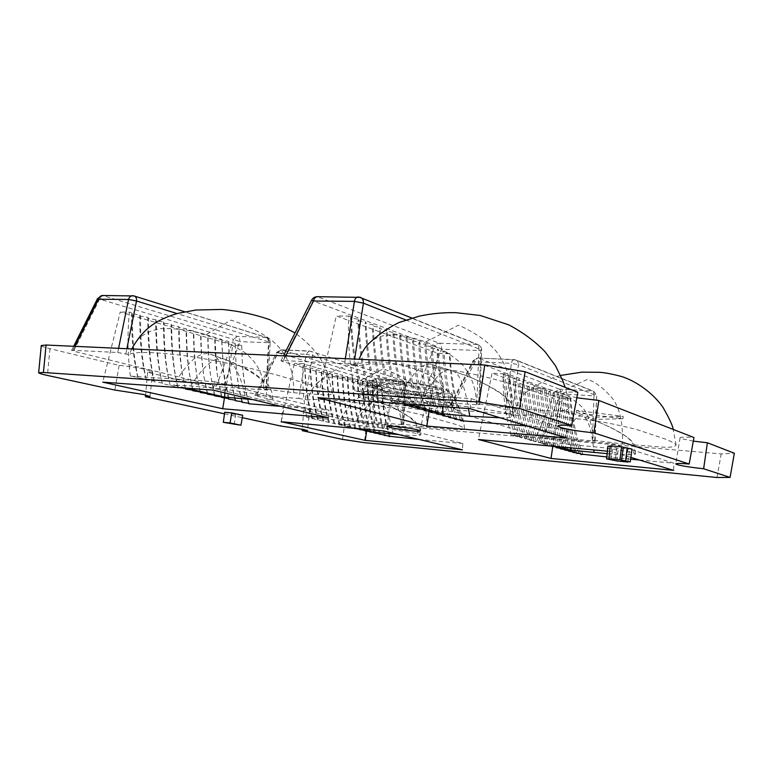 <?xml version="1.0" encoding="UTF-8"?>
<svg xmlns="http://www.w3.org/2000/svg" width="773" height="773" viewBox="0 0 773 773"><rect width="100%" height="100%" fill="white"/><g stroke="black" fill="none" stroke-linecap="round" stroke-linejoin="round"><path stroke-width="0.58" stroke-dasharray="3.87 2.9" d="M576.803 397.786L565.643 395.051L563.179 393.341C563.749 392.153 568.628 391.785 577.837 392.259M693.313 441.132L681.284 438.61L680.076 437.779C680.655 436.977 685.284 436.89 693.961 437.518M41.278 345.531C41.404 346.256 44.303 347.309 49.974 348.7L119.11 365.407C127.922 366.093 137.072 367.523 146.57 369.687L152.687 371.948L147.604 372.296L283.556 405.149C291.643 405.893 299.132 407.042 306.011 408.598L309.538 409.912L303.731 410.028L345.154 420.039L366.846 423.343L721.19 453.925L734.35 453.258M622.922 418.744L595.355 419.401L576.3 412.685L622.922 418.744L623.193 416.444L576.581 410.395L576.3 412.685M368.663 343.676C375.63 336.68 385.379 333.82 397.931 335.115C408.434 336.748 417.681 339.028 425.672 341.975C436.967 345.705 448.813 352.836 461.21 363.378C471.115 374.683 476.168 388.065 476.381 403.535L511.407 407.951C525.196 409.371 548.791 410.994 555.903 410.84C563.971 411.043 568.377 409.98 569.112 407.651L566.136 404.53L555.835 399.515L536.394 392.182C505.426 381.572 478.004 374.364 454.128 370.557L425.691 366.547L390.123 364.122C373.765 363.619 364.595 364.035 356.913 366.054L359.107 359.29M476.381 403.535L479.453 404.656L476.69 404.791L426.725 401.313L448.427 406.096C454.147 407.767 456.775 409.091 456.321 410.048L505.049 413.632L514.229 415.41C516.509 404.714 520.413 397.08 525.949 392.51C536.964 384.587 550.82 389.872 559.082 392.298C566.57 394.674 574.503 399.854 582.881 407.844C589.586 416.618 593.017 427.401 593.162 440.175L622.41 443.934L663.05 447.181C670.616 447.548 674.964 446.842 676.095 445.064C675.534 443.799 671.988 441.818 665.456 439.122L637.57 429.807C622.806 425.981 609.095 423.063 596.427 421.063L560.763 416.792C537.554 415.004 525.456 414.434 514.229 415.41M593.162 440.175L595.162 440.881L592.418 440.9L536.723 435.75L555.169 391.805L560.773 393.892C560.879 391.351 560.396 389.766 559.323 389.128L555.169 391.805L473.685 361.204L450.321 406.927L452.543 411.168L536.723 435.75M345.318 358.662L344.536 363.552L283.353 360.576L280.957 360.769L282.348 361.484L409.197 398.52L414.811 396.375L416.299 395.022C418.454 393.119 419.981 393.37 420.899 395.776L421.961 398.143L426.725 401.313M344.536 363.552L356.913 366.054M426.754 427.208L456.254 429.662C461.597 429.943 464.36 429.575 464.525 428.571C464.158 427.72 461.133 426.3 455.442 424.3L422.367 415.062C404.279 410.637 388.597 407.342 375.32 405.168L343.202 400.945C324.66 399.245 312.814 398.955 307.644 400.076C309.442 393.844 312.06 388.8 315.481 384.944C325.22 372.499 349.444 377.166 360.421 380.538L383.215 368.924C390.935 371.388 406.965 378.21 414.966 387.505C423.43 397.032 427.363 410.27 426.754 427.208L401.177 423.894L403.777 424.657L401.989 424.667L356.672 420.444L372.055 381.002L377.243 382.877L375.465 378.577L372.055 381.002L277.807 352.672L255.979 395.805L356.672 420.444M298.755 398.453L305.238 399.457L312.505 355.503L306.118 354.295L298.755 398.453L256.539 395.351L254.916 395.389L255.979 395.805M305.238 399.457L307.644 400.076M293.643 392.713L323.897 394.848C329.685 395.013 332.487 394.53 332.274 393.409C331.859 392.317 328.38 390.52 321.858 388.036L277.207 375.118C249.09 367.803 225.764 362.518 207.222 359.281C189.665 356.218 179.867 354.884 165.953 353.599C144 351.831 131.816 352.188 129.4 354.681L130.888 350.894C135.922 337.975 146.406 330.486 162.359 328.428C179.655 328.66 194.197 330.757 205.985 334.719L231.069 320.119C242.21 323.674 265.11 333.047 276.512 344.681C288.571 356.614 294.281 372.625 293.643 392.713L263.786 388.906L267.632 390.056L270.183 342.42L177.259 313.616M266.434 389.582L268.985 342.024C269.139 339.724 268.415 338.226 266.811 337.54L266.047 337.405C267.806 338.197 268.627 339.965 268.531 342.7L239.852 341.637C239.939 338.951 239.099 337.221 237.321 336.439L233.581 339.376L239.852 341.637L223.146 387.157L267.632 390.056M223.146 387.157L216.469 386.142L233.581 339.376L99.611 299.112L73.551 351.174L216.469 386.142M118.598 348.333L117.747 352.498L72.981 350.314L71.599 350.42L73.551 351.174M117.747 352.498L129.4 354.681M224.489 413.816L242.258 417.671M607.907 446.137L618.303 448.388L632.005 449.094M610.206 445.857L611.878 446.379L610.177 446.224M224.692 412.26L235.688 414.657L242.693 415.275M607.404 451.152L611.433 451.519L630.894 457.413M716.986 477.501L721.19 453.925M303.731 410.028L302.301 429.189M283.556 405.149L280.551 425.971M147.604 372.296L145.595 394.955M119.11 365.407L114.858 390.056M421.932 404.347L424.735 405.69C425.131 407.361 401.631 404.81 393.09 402.279L390.036 400.878C389.292 399.168 413.603 401.796 421.932 404.347M382.403 401.516C397.564 405.941 438.417 410.386 437.924 407.477C438.001 406.888 436.416 406.115 433.17 405.158C418.666 400.636 375.33 395.95 376.857 399.003C376.876 399.651 378.731 400.491 382.403 401.516M456.321 410.048L451.915 407.052L451.084 403.709L450.321 406.927M425.672 341.975L458.476 325.172C468.196 329.221 487.956 339.888 497.551 353.126C507.716 366.692 512.335 384.973 511.407 407.951M559.082 392.298L587.557 379.34C596.196 382.326 604.844 389.119 613.491 399.718C620.275 410.241 623.251 424.976 622.41 443.934M512.17 414.763L518.422 364.653L596.283 395.554L593.877 391.331L592.591 391.032C593.635 391.679 594.089 393.302 593.973 395.882L596.688 395.689L594.727 440.668M476.69 404.791L478.931 350.498L481.676 350.101L480.932 349.773C481.028 347.377 480.149 345.715 478.303 344.787L476.854 344.468C478.371 345.357 479.067 347.367 478.931 350.498L441.528 349.106C441.654 346.053 440.929 344.082 439.364 343.212C437.305 343.27 435.73 344.381 434.629 346.546L441.528 349.106L421.961 398.143M627.869 461.713L629.56 449.384M616.98 460.998L618.303 448.388M616.67 447.876L615.308 460.515M611.878 446.379L610.67 459.181M611.356 460.148L612.815 447.538M630.188 461.935L631.879 449.21M627.956 448.871L626.178 461.549M234.209 424.58L235.688 414.657M552.763 446.591L559.923 398.134L492.043 373.175L478.41 439.518M553.69 446.311L543.226 444.011L545.438 443.779L538.762 442.755L540.955 442.514L534.22 441.48L536.404 441.228L529.611 440.185L531.785 439.924L524.944 438.861L527.099 438.591L520.19 437.528L522.335 437.247L515.369 436.175L517.504 435.875L511.011 434.88L612.148 443.557L611.433 451.519M511.011 434.88C505.436 414.657 502.798 394.278 503.117 373.726L492.043 373.175M612.148 443.557L673.93 463.24L673.621 470.38M580.678 454.041C574.368 434.793 570.889 416.376 570.242 398.781L559.923 398.134M606.815 456.959L630.652 459.191M639.445 460.012L673.93 463.24M570.242 398.781L565.102 397.66L566.793 397.148L561.101 396.172L562.783 395.65L557.043 394.665L558.705 394.124L552.927 393.138L554.579 392.587L548.753 391.582L550.395 391.022L544.521 390.007L546.153 389.428L540.23 388.413L541.844 387.824L535.873 386.79L537.477 386.191L531.457 385.147L533.051 384.529L526.973 383.485L528.548 382.848L522.422 381.794L523.988 381.147L517.804 380.074L519.35 379.417L513.127 378.335L514.654 377.659L508.373 376.567L509.88 375.871L503.542 374.77L505.04 374.064L503.117 373.726M582.968 454.389C576.658 439.006 572.58 420.415 570.754 398.626M576.542 452.901C570.667 437.605 566.851 419.198 565.102 397.66M579.035 453.278C572.696 437.789 568.619 419.072 566.793 397.148M572.551 451.77C566.657 436.378 562.841 417.845 561.101 396.172M575.044 452.147C568.686 436.552 564.599 417.72 562.783 395.65M568.513 450.63C562.599 435.131 558.773 416.473 557.043 394.665M570.996 451.007C564.619 435.305 560.522 416.347 558.705 394.124M564.416 449.471C558.483 433.866 554.647 415.091 552.927 393.138M566.889 449.847C560.483 434.04 556.386 414.956 554.579 392.587M560.251 448.292C554.309 432.59 550.473 413.681 548.753 391.582M562.725 448.669C556.299 432.754 552.193 413.536 550.395 391.022M556.038 447.094C550.067 431.286 546.231 412.26 544.521 390.007M558.493 447.47C552.057 431.45 547.941 412.106 546.153 389.428M551.854 446.147C545.815 430.175 541.941 410.936 540.23 388.413M554.202 446.263C547.748 430.126 543.622 410.656 541.844 387.824M547.632 445.248C541.506 429.112 537.583 409.632 535.873 386.79M549.854 445.026C543.371 428.793 539.245 409.178 537.477 386.191M543.226 444.011C537.08 427.759 533.157 408.144 531.457 385.147M545.438 443.779C538.936 427.43 534.81 407.68 533.051 384.529M538.762 442.755C532.597 426.396 528.664 406.637 526.973 383.485M540.955 442.514C534.433 426.049 530.297 406.163 528.548 382.848M534.22 441.48C528.046 425.005 524.113 405.11 522.422 381.794M536.404 441.228C529.872 424.648 525.727 404.617 523.988 381.147M529.611 440.185C523.418 423.585 519.485 403.554 517.804 380.074M531.785 439.924C525.234 423.218 521.089 403.052 519.35 379.417M524.944 438.861C518.722 422.155 514.789 401.979 513.127 378.335M527.099 438.591C520.519 421.778 516.374 401.467 514.654 377.659M520.19 437.528C513.958 420.705 510.016 400.375 508.373 376.567M522.335 437.247C515.736 420.309 511.591 399.854 509.88 375.871M515.369 436.175C509.127 419.227 505.184 398.752 503.542 374.77M517.504 435.875C510.885 418.821 506.73 398.211 505.04 374.064M607.153 453.645C622.883 454.939 632.353 455.055 635.551 453.993L633.638 452.988C630.565 451.828 614.525 449.123 600.592 447.403L540.54 441.634L558.531 446.746M633.638 452.988C635.319 446.639 632.546 440.968 625.309 435.972C615.54 429.701 605.24 424.551 594.418 420.512L581.663 416.183C576.793 414.714 570.329 423.739 562.29 443.267M570.745 447.847C572.745 435.112 573.46 412.917 565.904 411.188L565.536 411.072C559.546 408.753 551.207 418.947 540.54 441.634M565.904 411.188L582.658 416.473C587.751 417.507 591.442 428.657 593.732 449.925M429.092 411.284L437.895 353.261L336.303 315.896L317.945 397.68M401.912 403.738L397.766 403.091L399.38 402.482L390.867 401.139L392.442 400.52L383.833 399.168L385.369 398.52L376.664 397.148L378.161 396.481L369.368 395.09L370.808 394.404L361.928 393.003L363.32 392.278L355.029 390.974L471.221 398.655L470.081 408.656M355.029 390.974C349.58 366.218 347.492 341.27 348.768 316.118L336.303 315.896M471.221 398.655L567.044 429.179L566.599 437.924M460.36 419.981C453.567 396.916 449.944 374.828 449.509 353.715L437.895 353.261M527.331 426.01L567.044 429.179M449.509 353.715L442.852 352.198L444.079 351.271L436.977 350.014L438.175 349.067L430.996 347.792L432.165 346.816L424.918 345.531L426.058 344.536L418.744 343.241L419.845 342.217L412.453 340.903L413.526 339.849L406.057 338.516L407.091 337.443L399.544 336.1L400.54 334.999L392.916 333.636L393.872 332.506L386.171 331.124L387.089 329.965L379.301 328.573L380.181 327.385L372.315 325.974L373.146 324.757L365.194 323.327L365.977 322.08L357.938 320.621L358.672 319.346L350.546 317.877L351.232 316.563L348.768 316.118M462.37 420.29C455.577 401.844 451.413 379.562 449.886 353.445M454.389 418.309C448.127 399.999 444.282 377.958 442.852 352.198M456.553 418.647C449.751 400.056 445.586 377.591 444.079 351.271M448.495 416.637C442.224 398.182 438.388 375.978 436.977 350.014M450.64 416.976C443.818 398.23 439.663 375.601 438.175 349.067M442.504 414.937C436.223 396.336 432.387 373.958 430.996 347.792M444.62 415.275C437.789 396.385 433.634 373.562 432.165 346.816M436.407 413.217C430.117 394.462 426.29 371.9 424.918 345.531M438.494 413.536C431.643 394.501 427.498 371.494 426.058 344.536M430.203 411.458C423.904 392.558 420.077 369.813 418.744 343.241M432.262 411.777C425.401 392.578 421.266 369.397 419.845 342.217M423.884 409.671C417.575 390.616 413.768 367.687 412.453 340.903M425.923 409.98C419.053 390.636 414.917 367.252 413.526 339.849M417.459 407.844C411.149 388.635 407.342 365.532 406.057 338.516M419.468 408.163C412.579 388.645 408.453 365.078 407.091 337.443M410.917 405.989C404.598 386.626 400.801 363.329 399.544 336.1M412.898 406.298C405.999 386.626 401.883 362.856 400.54 334.999M404.26 404.105C397.931 384.577 394.153 361.088 392.916 333.636M406.202 404.405C399.293 384.567 395.187 360.595 393.872 332.506M397.766 403.091C391.264 383.224 387.399 359.232 386.171 331.124M399.38 402.482C392.471 382.471 388.365 358.305 387.089 329.965M390.867 401.139C384.355 381.108 380.5 356.923 379.301 328.573M392.442 400.52C385.514 380.335 381.427 355.957 380.181 327.385M383.833 399.168C377.311 378.963 373.475 354.565 372.315 325.974M385.369 398.52C378.432 378.161 374.354 353.58 373.146 324.757M376.664 397.148C370.141 376.77 366.315 352.159 365.194 323.327M378.161 396.481C371.214 375.949 367.156 351.145 365.977 322.08M369.368 395.09C362.837 374.538 359.03 349.715 357.938 320.621M370.808 394.404C363.87 373.688 359.822 348.671 358.672 319.346M361.928 393.003C355.396 372.267 351.599 347.222 350.546 317.877M363.32 392.278C356.372 371.388 352.343 346.149 351.232 316.563M500.102 417.758C508.035 417.893 512.518 417.372 513.552 416.183C513.63 415.671 512.344 414.985 509.687 414.125C504.634 412.299 483.792 408.666 466.815 406.637L421.42 402.163L397.216 400.926L408.869 404.24M509.687 414.125C511.794 406.24 508.721 399.322 500.46 393.36C489.309 385.93 477.579 379.901 465.249 375.282L450.118 370.17C442.842 368.093 433.276 378.76 421.42 402.163M443.064 406.704C444.871 391.872 443.219 366.933 432.919 364.769L432.165 364.537C423.121 361.271 411.478 373.398 397.216 400.926M432.919 364.769L451.896 370.702C459.23 372.373 464.747 384.983 468.438 408.531M366.634 431.257L373.514 386.49L294.484 363.252L281.159 421.72M355.657 428.445L306.784 417.362L384.625 424.039L383.737 430.976M306.784 417.362C303.258 399.68 302.03 381.785 303.113 363.687L294.484 363.252M384.625 424.039L462.824 443.509L462.447 449.828M389.041 436.243C384.365 419.13 381.939 402.723 381.746 387.002L373.514 386.49M418.898 439.402L462.824 443.509M381.746 387.002L371.929 384.577L372.48 384.046L367.136 383.157L367.668 382.616L362.286 381.717L362.798 381.176L357.368 380.268L357.87 379.707L352.401 378.799L352.875 378.229L347.357 377.311L347.811 376.722L342.265 375.794L342.69 375.205L337.096 374.267L337.492 373.668L331.859 372.721L332.235 372.103L326.554 371.146L326.911 370.518L321.191 369.562L321.51 368.924L315.742 367.948L316.041 367.301L310.224 366.315L310.495 365.648L304.639 364.663L304.881 363.986L303.113 363.687M390.123 436.407C385.514 422.783 382.78 406.26 381.93 386.848M384.258 435.131C379.987 421.575 377.456 405.187 376.654 385.978M385.408 435.305C380.799 421.594 378.074 404.984 377.234 385.456M379.504 434.011C375.234 420.377 372.702 403.902 371.929 384.577M380.635 434.184C376.026 420.396 373.311 403.69 372.48 384.046M374.692 432.88C370.422 419.169 367.9 402.598 367.136 383.157M375.813 433.054C371.195 419.188 368.479 402.375 367.668 382.616M369.823 431.74C365.542 417.942 363.03 401.274 362.286 381.717M370.914 431.904C366.296 417.951 363.59 401.042 362.798 381.176M364.885 430.58C360.614 416.705 358.102 399.931 357.368 380.268M365.967 430.745C361.339 416.715 358.643 399.699 357.87 379.707M359.889 429.411C355.609 415.449 353.116 398.578 352.401 378.799M360.943 429.566C356.324 415.449 353.628 398.337 352.875 378.229M354.875 428.368C350.565 414.299 348.063 397.283 347.357 377.311M355.86 428.377C351.232 414.173 348.555 396.955 347.811 376.722M349.831 427.469C345.473 413.255 342.951 396.037 342.265 375.794M350.71 427.169C346.082 412.879 343.415 395.563 342.69 375.205M344.642 426.252C340.284 411.951 337.762 394.626 337.096 374.267M345.492 425.952C340.864 411.574 338.197 394.143 337.492 373.668M339.376 425.024C335.018 410.637 332.516 393.206 331.859 372.721M340.207 424.706C335.579 410.25 332.921 392.713 332.235 372.103M334.042 423.778C329.685 409.304 327.192 391.766 326.554 371.146M334.854 423.449C330.226 408.898 327.578 391.254 326.911 370.518M328.641 422.512C324.283 407.951 321.8 390.297 321.191 369.562M329.424 422.184C324.795 407.535 322.157 389.785 321.51 368.924M323.172 421.227C318.814 406.579 316.341 388.819 315.742 367.948M323.926 420.889C319.297 406.163 316.669 388.297 316.041 367.301M317.616 419.932C313.268 405.187 310.804 387.321 310.224 366.315M318.35 419.584C313.722 404.762 311.104 386.78 310.495 365.648M311.992 418.618C307.644 403.786 305.19 385.795 304.639 364.663M312.698 418.261C308.069 403.342 305.47 385.254 304.881 363.986M399.013 434.639C411.719 435.721 418.985 435.827 420.831 434.957L417.062 433.508L385.843 428.406L354.536 424.976L338.168 423.788L359.455 428.783M417.062 433.508C419.101 426.928 415.526 420.821 406.337 415.207C395.351 408.627 385.988 404.144 378.258 401.757C372.113 399.139 364.209 406.878 354.536 424.976M373.803 430.078C375.118 418.763 374.209 399.023 365.329 397.235L365.243 397.206C357.957 394.616 348.932 403.477 338.168 423.788M365.243 397.206L379.456 402.115C385.08 404.153 389.466 414.483 392.616 433.102M224.45 397.931L232.799 345.116L120.221 312.021L102.761 382.152M181.578 387.833L162.359 383.64L162.166 382.983L154.416 381.785L154.165 381.108L146.348 379.901L146.039 379.205L138.135 377.978L137.778 377.263L130.405 376.122L214.488 381.688L213.164 390.114M130.405 376.122C127.593 355.068 127.265 333.752 129.41 312.186L120.221 312.021M214.488 381.688L328.96 410.183L328.419 417.729M248.51 403.255C244.915 388.616 242.848 374.673 242.307 361.406L241.678 345.473L232.799 345.116M280.908 406.347L328.96 410.183M241.678 345.473L235.205 344.12L235.06 343.26L228.566 342.159L228.373 341.279L221.822 340.159L221.6 339.27L214.981 338.139L214.71 337.221L208.043 336.081L207.724 335.153L200.99 333.994L200.632 333.047L193.839 331.878L193.434 330.912L186.583 329.733L186.129 328.738L179.201 327.549L178.708 326.535L171.712 325.336L171.162 324.302L164.108 323.085L163.509 322.032L156.388 320.795L155.731 319.722L148.542 318.476L147.827 317.374L140.57 316.118L139.797 314.988L132.463 313.722L131.632 312.572L129.41 312.186M248.983 403.322C245.524 391.37 243.302 377.543 242.326 361.851L241.649 345.222M241.862 401.699C238.992 390.925 237.06 378.615 236.065 364.769L235.205 344.12M242.336 401.767C239.282 391.128 237.205 379.041 236.103 365.513L235.06 343.26M235.156 400.124C232.644 390.587 230.847 379.872 229.784 367.948L228.566 342.159M235.591 400.192C232.915 390.742 230.992 380.171 229.823 368.499L228.373 341.279M228.354 398.52L223.445 370.634L221.822 340.159M228.75 398.588L223.465 370.972L221.6 339.27M221.445 396.907L217.02 372.924L214.981 338.139M221.793 396.955L217.02 373.069C215.638 362.247 214.865 350.295 214.71 337.221M214.44 395.254L210.517 374.895C208.981 363.233 208.15 350.295 208.043 336.081M214.739 395.303L210.488 374.857C208.787 363.02 207.869 349.783 207.724 335.153M207.319 393.583L203.927 376.615C202.062 363.977 201.086 349.773 200.99 333.994M207.579 393.621L203.869 376.393C201.83 363.619 200.758 349.174 200.632 333.047M200.091 391.882L197.241 378.132C195.038 364.585 193.897 349.174 193.839 331.878M200.304 391.921L197.154 377.736C194.767 364.102 193.53 348.488 193.434 330.912M192.748 390.162L190.477 379.495C187.897 365.098 186.602 348.507 186.583 329.733M192.912 390.191L190.342 378.925C187.588 364.469 186.177 347.744 186.129 328.738M185.288 388.413L183.607 380.722C180.66 365.532 179.191 347.811 179.201 327.549M185.414 388.433L183.423 379.978C180.293 364.759 178.718 346.942 178.708 326.535M177.867 387.273L176.64 381.833C173.307 365.9 171.664 347.067 171.712 325.336M177.79 386.645L176.408 380.925C172.891 364.972 171.142 346.101 171.162 324.302M170.176 385.466L169.567 382.838C165.828 366.209 164.011 346.285 164.108 323.085M170.041 384.828L169.287 381.775C165.364 365.136 163.441 345.222 163.509 322.032M162.359 383.64C158.233 366.373 156.243 345.425 156.388 320.795M162.166 382.983L162.059 382.538C157.721 365.252 155.615 344.314 155.731 319.722M154.416 381.785C150.31 364.392 148.348 343.289 148.542 318.476M154.165 381.108C149.778 363.61 147.662 342.362 147.827 317.374M146.348 379.901C142.261 362.373 140.338 341.115 140.57 316.118M146.039 379.205C141.672 361.571 139.584 340.168 139.797 314.988M138.135 377.978C134.077 360.324 132.183 338.912 132.463 313.722M137.778 377.263C133.429 359.503 131.381 337.936 131.632 312.572M252.587 399.564C264.849 400.366 271.613 400.143 272.869 398.887C273.082 398.327 270.743 397.419 265.854 396.153C259.399 394.433 240.2 391.235 226.276 389.534L190.709 385.94L173.703 385.147L186.747 388.21M265.854 396.153C268.308 388.201 264.588 380.992 254.704 374.538C242.915 367.001 232.866 361.938 224.557 359.348C215.715 355.754 204.43 364.614 190.709 385.94M224.798 392.906C225.861 379.707 222.885 356.855 210.787 354.401L210.604 354.353C200.12 350.72 187.82 360.991 173.703 385.147M210.604 354.353L226.576 359.957C234.49 362.914 240.847 375.562 245.63 397.892M576.581 410.395L595.616 417.188L623.193 416.444M595.616 417.188L595.355 419.401M360.421 380.538C369.32 382.78 378.78 387.534 388.809 394.819C396.868 402.781 400.984 412.473 401.177 423.894M402.086 380.103C403.332 380.703 403.912 382.162 403.825 384.471L405.603 384.307L312.505 355.503C312.63 353.309 311.906 351.879 310.34 351.213L402.086 380.103L375.465 378.577L281.449 349.898L310.34 351.213L402.086 380.103M205.985 334.719C218.72 338.033 232.18 344.343 246.365 353.657C257.718 363.629 263.525 375.378 263.786 388.906M452.543 411.168C439.219 412.714 389.437 406.453 368.441 400.656C343.695 394.452 367.822 392.549 409.197 398.52M49.974 348.7L47.414 375.436M366.846 423.343L364.315 442.649M342.545 439.402L345.154 420.039M436.436 391.94C439.199 392.868 440.533 393.641 440.436 394.249C440.852 397.573 399.139 393.196 383.688 388.384L382.828 388.123C379.64 387.118 378.045 386.278 378.045 385.592C376.509 382.123 420.85 386.732 435.614 391.669L436.436 391.94M438.629 388.916L439.528 389.206C461.114 396.375 403.622 392.355 381.64 385.408L380.693 385.118C371.513 381.814 374.924 380.509 390.906 381.195C406.347 382.133 429.034 385.824 438.629 388.916M376.78 385.109L377.369 385.283C389.814 388.887 414.463 392.742 431.701 393.815C450.253 394.703 454.311 393.177 443.876 389.234L443.316 389.061C431.489 385.341 404.047 380.992 386.181 380.026C367.89 379.417 364.75 381.108 376.78 385.109M374.586 387.949C396.887 394.616 453.509 400.443 452.62 395.795C452.659 394.887 450.495 393.737 446.127 392.336L445.519 392.143C424.696 385.331 364.131 379.07 365.9 383.766C365.813 384.828 368.499 386.162 373.948 387.766L374.586 387.949M420.899 395.776L445.345 401.071C449.76 402.424 451.963 403.535 451.925 404.395L451.451 404.955M450.553 405.284C442.697 407.815 393.186 401.979 373.059 396.24L372.412 396.066C366.885 394.501 364.151 393.215 364.228 392.22C363.832 389.544 390.191 390.858 416.299 395.022M414.811 396.375L434.629 346.546L313.026 300.881L282.348 361.484M405.651 319.906L480.932 349.773L478.68 404.26M353.686 365.04L354.623 359.087M283.353 360.576L285.691 355.947M311.645 300.127L313.026 300.881C314.263 298.33 316.002 296.987 318.244 296.851L359.078 297.083L476.854 344.468L439.364 343.212L317.249 296.677M592.418 440.9L593.973 395.882L560.773 393.892L542.772 436.668M451.915 407.052L475.086 361.706L511.397 363.3C511.9 360.904 512.77 359.638 514.006 359.503L515.852 359.909C517.649 360.807 518.499 362.382 518.422 364.653L511.397 363.3L505.049 413.632M475.086 361.706L473.018 360.788L473.685 361.204L477.762 357.996C476.487 358.121 475.588 359.358 475.086 361.706M559.323 389.128L478.236 358.092L514.46 359.6L592.591 391.032L559.323 389.128M358.102 296.9L359.078 297.083M403.767 424.648L405.603 384.307L402.791 380.239L404.907 384.113L403.071 424.377M256.539 395.351L277.932 353.068L276.724 352.285L277.807 352.672L280.908 349.811L277.932 353.068L306.118 354.295L309.065 350.981L280.908 349.811L276.724 352.285L254.916 395.389M401.989 424.667L403.825 384.471L377.243 382.877L362.228 421.275M125.854 353.773L126.878 348.71M72.981 350.314L74.962 346.343M97.601 298.494L99.611 299.112L103.601 295.653L133.574 295.817L266.047 337.405L237.321 336.439L102.529 295.499M265.989 390.133L268.531 342.7L270.183 342.42C270.164 340.043 269.033 338.419 266.811 337.54L184.882 311.819M132.512 295.663L133.574 295.817M563.179 393.341L557.961 426.01M680.076 437.779L675.718 463.877M309.538 409.912L307.567 430.696M152.687 371.948L150.001 396.52M420.357 430.957L424.735 405.69M437.924 407.477L440.436 394.249L441.48 392.626C446.717 394.443 398.617 391.341 382.123 385.505L377.475 383.746L378.045 385.592L376.857 399.003M409.622 398.607C392.771 396.307 379.504 395.071 369.823 394.906L362.044 395.264L364.228 392.22L365.9 383.766L367.552 381.35C367.842 381.108 368.644 380.113 377.369 379.746C393.061 379.833 422.048 383.002 444.465 389.35C454.118 393.032 451.384 392.781 452.62 395.795L451.925 404.395L453.2 407.912C451.297 406.608 442.262 404.376 426.078 401.235M479.424 404.646L481.676 350.101C481.647 347.628 480.526 345.86 478.303 344.787L411.758 317.993M569.112 407.651C568.213 399.67 566.87 392.887 565.092 387.292M280.957 360.769L283.449 355.841M595.133 440.881L596.688 395.689L593.877 391.331L515.852 359.909L477.762 357.996L473.018 360.788L451.084 403.709M676.095 445.064L673.215 429.43M560.618 375.427C547.796 378.818 536.24 384.519 525.949 392.51M387.37 426.377L390.036 400.878M594.408 420.512L581.963 416.251M565.536 411.072L581.673 416.145M635.551 453.993C635.164 446.862 636.121 444.427 627.927 437.702C619.511 431.585 608.341 425.855 594.418 420.512M513.552 416.183C513.195 402.337 510.103 400.482 499.522 392.355C491.328 386.838 479.907 381.147 465.249 375.282L450.495 370.267M432.155 364.547L450.128 370.122M365.329 397.235L379.456 402.105M379.079 402.008L389.582 406.096C393.312 407.458 399.96 411.062 409.497 416.908C414.83 420.27 421.101 426.754 420.821 434.957M236.065 364.769L236.103 365.513M229.784 367.948L229.823 368.499M190.477 379.495L190.342 378.925M183.607 380.722L183.423 379.978M176.64 381.833L176.408 380.925M169.567 382.838L169.287 381.775M162.32 383.505L162.059 382.538M210.787 354.401L226.576 359.947M226.131 359.832L243.727 367.475C251.409 370.914 259.602 376.799 268.318 385.138C271.12 388.954 272.637 393.534 272.869 398.887M464.525 428.571C463.848 421.488 461.906 414.164 458.718 406.579L450.582 393.302L431.005 376.036C415.574 368.064 399.37 363.426 382.393 362.102C369.571 361.291 351.309 363.812 340.033 368.199C333.057 370.48 324.873 376.065 315.481 384.944M332.274 393.409L328.003 374.2C327.559 372.393 322.708 361.329 317.674 354.73C315.133 350.942 306.195 340.97 295.025 332.979M131.806 348.932L130.888 350.894M71.609 350.43L73.686 346.285"/><path stroke-width="1.16" d="M576.803 397.786L598.872 400.462L693.961 437.518L689.178 464.022L593.857 432.803C579.373 431.411 568.29 429.624 560.599 427.469L557.961 426.01C558.406 425.131 562.966 424.966 571.634 425.527L577.837 392.259L525.07 371.697L484.758 365.02L46.061 345.029L41.278 345.531L38.65 372.721L43.423 372.499L46.061 345.029M302.301 429.189L302.185 430.658L342.545 439.402L364.315 442.649L716.986 477.501L730.079 477.414L734.35 453.258L707.372 442.745L693.313 441.132M145.595 394.955L145.44 396.684L150.001 396.52L143.401 394.452L114.858 390.056L47.414 375.436C41.713 374.19 38.795 373.282 38.65 372.721M145.44 396.684L224.489 413.816M242.258 417.671L280.551 425.971L303.77 429.498L307.567 430.696L302.185 430.658M730.079 477.414L703.643 468.757C691.226 467.443 682.356 466.051 677.042 464.592L675.718 463.877C676.201 463.259 680.694 463.307 689.178 464.022M571.634 425.527L519.591 408.482L525.07 371.697M484.758 365.02L479.192 402.047L519.591 408.482M479.192 402.047L43.423 372.499M390.288 427.498C398.453 429.604 420.802 432.184 420.357 430.957L417.662 429.894C409.7 427.778 386.626 425.111 387.37 426.377L390.288 427.498M623.241 447.364L621.608 460.215L630.295 461.839L632.005 449.094L621.589 446.842L610.206 445.857L608.96 458.689L619.917 459.722L621.589 446.842M610.177 446.224L607.907 446.137L606.621 458.891L608.003 446.04M231.726 412.869L224.692 412.26L223.32 422.319L230.093 422.957L231.726 412.869L242.693 415.275L240.944 425.218L223.32 422.319M630.894 457.413L673.621 470.38L551.014 458.447L478.41 439.518L607.404 451.152M426.841 426.068L317.945 397.68L470.081 408.656L566.599 437.924L426.841 426.068L429.092 411.284M365.233 440.368L281.159 421.72L383.737 430.976L462.447 449.828L365.233 440.368L366.634 431.257M222.73 408.762L102.761 382.152L213.164 390.114L328.419 417.729L222.73 408.762L224.45 397.931M598.872 400.462L593.857 432.803M707.372 442.745L703.643 468.757M359.107 359.29C361.426 353.319 364.325 348.41 367.813 344.574L368.663 343.676M630.295 461.839L627.869 461.713M627.831 462.032L616.98 460.998L606.621 458.891M608.96 458.689L610.67 459.181L606.699 458.804M621.608 460.215L619.917 459.722M625.647 460.602L627.183 447.712M230.093 422.957L240.944 425.218M551.014 458.447L552.763 446.591M580.678 454.041L606.815 456.959M630.652 459.191L639.445 460.012M580.861 454.534L582.968 454.389L576.542 452.901M576.755 453.442L579.035 453.278L572.764 452.321L572.551 451.77M572.764 452.321L575.044 452.147L568.725 451.181L568.513 450.63M568.725 451.181L570.996 451.007L564.628 450.031L564.416 449.471M564.628 450.031L566.889 449.847L560.473 448.862L560.251 448.292M560.473 448.862L562.725 448.669L556.251 447.673L556.038 447.094M556.251 447.673L558.493 447.47L551.854 446.147M551.98 446.475L553.69 446.311M558.531 446.746L570.464 450.137L607.153 453.645M570.464 450.137L570.745 447.847M593.732 449.925L594.079 452.543M460.36 419.981L460.592 420.686L527.331 426.01M460.592 420.686L462.37 420.29L454.659 419.092L454.389 418.309M454.659 419.092L456.553 418.647L448.765 417.43L448.495 416.637M448.765 417.43L450.64 416.976L442.774 415.748L442.504 414.937M442.774 415.748L444.62 415.275L436.677 414.028L436.407 413.217M436.677 414.028L438.494 413.536L430.484 412.289L430.203 411.458M430.484 412.289L432.262 411.777L424.164 410.511L423.884 409.671M424.164 410.511L425.923 409.98L417.749 408.704L417.459 407.844M417.749 408.704L419.468 408.163L411.207 406.869L410.917 405.989M411.207 406.869L412.898 406.298L404.55 404.994L404.26 404.105M404.55 404.994L406.202 404.405L401.912 403.738M408.869 404.24L442.475 413.787L469.791 416.28L500.102 417.758M442.475 413.787L443.064 406.704M468.438 408.531L469.791 416.28M389.041 436.243L418.898 439.402M389.157 436.619L390.123 436.407L384.258 435.131M384.384 435.537L385.408 435.305L379.504 434.011M379.64 434.426L380.635 434.184L374.692 432.88M374.828 433.305L375.813 433.054L369.823 431.74M369.958 432.165L370.914 431.904L364.885 430.58M365.02 431.015L365.967 430.745L359.889 429.411M360.025 429.846L360.943 429.566L354.875 428.368M354.962 428.667L355.657 428.445M359.455 428.783L373.659 432.126L399.013 434.639M373.659 432.126L373.803 430.078M392.616 433.102L392.81 434.097M248.51 403.255L248.645 403.767L280.908 406.347M248.645 403.767L248.983 403.322L242.017 402.26L241.862 401.699M242.017 402.26L242.336 401.767L235.311 400.694L235.156 400.124M235.311 400.694L235.591 400.192L228.508 399.1L228.354 398.52M228.508 399.1L228.75 398.588L221.6 397.486L221.445 396.907M221.6 397.486L221.793 396.955L214.585 395.853L214.44 395.254M214.585 395.853L214.739 395.303L207.473 394.191L207.319 393.583M207.473 394.191L207.579 393.621L200.246 392.5L200.091 391.882M200.246 392.5L200.304 391.921L192.902 390.78L192.748 390.162M192.902 390.78L192.912 390.191L185.443 389.041L185.288 388.413M185.443 389.041L185.414 388.433L181.578 387.833M186.747 388.21L224.682 397.119L252.587 399.564M224.682 397.119L224.798 392.906M245.63 397.892L245.93 399.1M354.623 359.087L363.407 303.142L354.411 301.364L345.318 358.662M405.651 319.906L363.407 303.142C363.571 300.339 362.653 298.426 360.653 297.402L317.249 296.677C315.413 296.861 314.157 298.31 313.49 301.016L311.645 300.127L283.449 355.841M285.691 355.947L313.49 301.016L354.411 301.364C355.087 298.581 356.314 297.093 358.102 296.9M359.078 297.083L411.758 317.993M126.878 348.71L136.512 300.997L128.54 299.47L118.598 348.333M177.259 313.616L136.512 300.997C136.744 298.368 136.029 296.687 134.367 295.953L102.529 295.499C100.567 295.653 99.234 296.9 98.548 299.219L97.601 298.494L73.686 346.285M74.962 346.343L98.548 299.219L128.54 299.47C129.226 297.093 130.55 295.827 132.512 295.663M133.574 295.817L184.882 311.819M565.092 387.292L563.005 381.166L555.497 365.784L544.897 351.531C534.665 341.048 522.606 332.148 508.721 324.824L480.313 315.5L456.089 312.698C444.253 312.369 432.01 313.5 419.381 316.109L399.061 322.486C387.418 328.206 377.002 335.569 367.813 344.574M673.215 429.43C672.858 426.078 669.466 418.744 663.05 407.439C653.716 394.017 638.025 382.036 622.081 376.664C613.124 374.2 605.645 372.75 599.635 372.306L581.827 372.151L560.618 375.427M317.249 296.677C314.737 296.784 312.862 297.934 311.645 300.127M295.025 332.979L270.028 319.8C254.945 314.485 238.915 311.036 221.938 309.442L195.878 310.021L179.143 313.123C172.234 314.746 164.91 317.626 157.18 321.771C148.223 327.163 139.758 334.429 131.806 348.932M102.529 295.499L97.601 298.494"/></g></svg>
